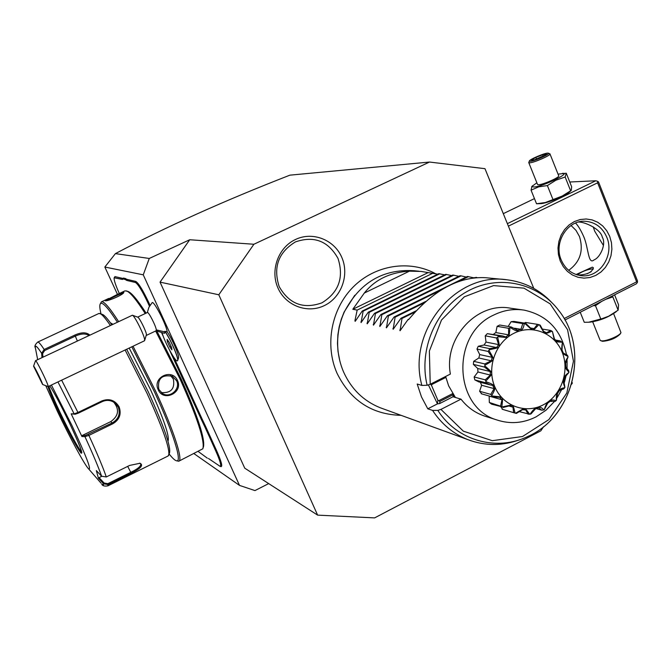 <?xml version="1.0" encoding="UTF-8"?>
<svg xmlns="http://www.w3.org/2000/svg" width="671" height="671" viewBox="0 0 671 671"><rect width="100%" height="100%" fill="white"/><g stroke="black" fill="none" stroke-linecap="round" stroke-linejoin="round"><path stroke-width="1.01" d="M533.755 288.387L484.974 168.681L429.499 162.046L253.898 244.252L218.805 294.779L317.626 515.127L374.603 517.895L540.826 430.832L543.594 426.647M571.591 384.24L572.346 383.091L572.086 382.453M277.945 287.968C269.985 270.338 278.297 247.381 295.601 239.438C312.778 231.201 334.426 239.849 341.833 257.479C349.516 274.976 341.43 297.471 324.395 305.565C307.486 313.944 285.611 305.733 277.945 287.968M317.626 515.127L244.747 468.173L160.042 282.13L189.717 239.748L253.898 244.252M429.499 162.046L289.88 175.165C223.98 200.822 165.821 226.974 115.404 253.621L149.264 258.461L143.258 274.825L239.513 485.401L254.955 490.585L268.694 483.598M149.264 258.461L189.717 239.748M193.978 453.638L239.513 485.401M117.459 294.368L104.844 267.041L143.258 274.825M152.057 302.772L152.116 302.705C153.709 300.147 166.861 325.636 167.163 331.885C172.103 338.578 179.853 356.477 178.503 358.029L177.639 360.579C179.14 358.868 170.442 338.788 164.915 331.281L164.504 333.336L156.041 330.811M149.474 306.244L147.729 302.445C142.185 290.786 138.075 284.127 135.416 282.474L135.794 281.426L127.129 279.421L123.766 278.037L122.852 278.44L114.951 276.611L114.162 277.786C113.785 279.748 115.496 284.99 119.295 293.512M135.794 281.426C138.57 283.137 142.831 290.04 148.585 302.151L150.036 305.322M202.239 419.308L205.636 426.454L204.806 426.773L201.375 419.56L202.239 419.308L173.915 357.458M205.636 426.454L216.574 450.602C221.237 461.128 222.722 466.479 221.019 466.647L220.004 466.303C221.631 466.135 220.205 460.985 215.71 450.837L209.436 436.88L210.333 436.704M208.438 458.469L220.004 466.303M115.404 253.621L104.844 267.041M218.805 294.779L160.042 282.13M508.392 226.135L597.626 182.806L636.636 281.845L564.126 318.566M609.713 236.377L611.457 242.65L611.885 249.218L610.979 255.743L608.773 261.916L605.385 267.435L600.99 272.007L595.781 275.42L590.035 277.5L584.022 278.138L578.05 277.291L572.422 275.009L567.406 271.386L563.279 266.613L560.235 260.918L558.44 254.603L557.987 247.968L558.901 241.367L561.132 235.127L564.571 229.574L569.042 224.978L574.309 221.581L580.113 219.551L586.144 218.981L592.116 219.903L597.718 222.252L602.675 225.917L606.735 230.707L609.713 236.377M597.626 182.806L597.66 181.321L598.515 181.933L637.45 280.814L637.442 282.348L636.636 281.845M569.763 182.009L595.798 180.767L597.66 181.321M595.798 180.767L507.377 223.653M534.46 198.608L503.3 213.655M571.013 190.623L569.973 191.554C566.903 195.194 546.521 203.607 540.801 203.607L540.583 203.615M637.442 282.348L636.393 283.791L564.94 320M593.239 226.873L594.716 231.21L603.414 245.46M578.528 222.026C584.6 221.782 600.721 228.962 602.281 237.157C606.618 244.244 599.832 257.966 594.028 259.887C588.115 265.255 588.526 247.591 583.728 236.637C580.893 230.22 578.167 225.682 575.542 223.032M561.191 259.912C553.533 242.659 567.314 220.214 584.827 221.254C595.06 221.925 602.39 227.268 606.81 237.282C614.653 255.181 599.522 278.146 581.396 275.689C572.044 274.447 565.309 269.188 561.191 259.912M568.681 270.329C580.205 261.942 583.804 250.669 579.467 236.519L575.978 230.346L571.055 225.481M576.079 274.531L592.334 267.142L593.365 267.695C592.166 272.351 586.974 274.8 577.798 275.051M587.133 273.785L591.176 271.705M593.349 269.071L592.577 268.861C587.033 269.499 581.916 271.503 577.203 274.892M612.724 295.785L612.833 296.884L605.72 299.333M601.845 301.296L595.479 305.682L593.181 305.691M612.833 296.884L618.125 310.187L608.647 316.209L602.197 318.616L588.685 322.223L584.273 322.298L580.23 312.25M614.594 294.837L618.578 304.852L618.125 310.187M595.479 305.682L600.813 319.01M616.423 311.495L616.137 311.73C608.748 317.14 600.159 320.595 590.379 322.097L588.685 322.223M613.621 313.625L620.943 332.573C620.432 335.559 605.452 341.799 601.216 340.793L600.092 340.222L592.694 321.82M600.73 340.675L602.55 341.313C610.14 340.65 616.053 338.184 620.289 333.915L620.943 332.573M558.037 174.141L566.265 173.219L571.65 186.773L571.281 190.379L562.181 196.066L545.355 202.525L536.54 203.766L531.055 190.161L531.96 186.404M566.215 173.219L565.158 177.01L555.865 180.239L547.385 185.573L552.887 199.321M547.385 185.573L538.763 186.832L531.055 190.161M562.382 173.344C571.927 172.573 541.958 186.957 533.898 186.991L532.522 186.773L532.531 185.976L536.859 182.78M528.782 162.676L537.563 184.542L538.561 184.743C543.015 184.76 560.402 177.01 558.691 175.777L549.952 153.86C551.612 154.934 534.166 162.684 529.763 162.835L528.74 162.491L529.385 161.023L530.308 161.325C534.552 161.166 551.185 153.6 548.291 153.147L547.536 153.122C543.711 153.315 529.226 159.623 529.385 161.023M565.158 177.01L570.61 190.723M548.4 153.189L549.952 153.86M546.471 154.271L543.166 154.565L535.668 157.5L531.424 160.159L534.678 159.883L542.235 156.93L545.976 154.582M543.166 154.565L542.889 156.075L534.544 159.832M534.678 159.883L531.424 160.159M535.668 157.5L536.842 159.027M543.024 156.41L543.653 156.007M146.421 335.383L156.15 330.761L156.301 329.872L164.915 331.91M167.163 331.885L164.915 331.281M147.385 312.535L147.41 312.527C148.509 311.52 155.999 326.14 156.301 329.872M162.147 333.076C164.907 342.705 175.567 362.223 177.337 360.839C179.82 360.822 170.711 339.266 164.823 331.289M167.113 339.392L167.364 341.631L169.755 346.832L171.893 349.834L171.65 347.62L169.251 342.378L167.113 339.392M169.755 346.832L171.013 346.228M167.364 341.631L168.371 341.153M132.43 315.236L137.74 317.157C139.191 317.24 146.127 331.046 146.463 334.535L144.634 340.524M48.144 386.588L144.45 340.801L144.617 339.585C144.131 334.72 134.376 315.303 132.388 315.219L35.563 360.663C36.108 359.698 46.609 380.683 47.993 385.515L48.094 386.588M42.608 384.475C42.508 382.655 33.768 364.974 33.567 366.173L42.608 384.475L47.993 386.555M135.416 282.474L126.752 280.436L125.175 279.455L125.561 278.448M163.279 336.381L161.728 332.992M201.375 419.56L169.688 350.379M204.806 426.773L209.436 436.88M207.322 458.15L198.255 451.508M123.766 278.037L122.491 279.438L114.162 277.786M123.405 279.035L125.175 279.455M203.363 447.263C205.41 439.471 197.945 416.565 180.969 378.561L156.98 331.331M146.102 313.139C137.572 299.937 131.524 292.699 127.943 291.424L125.032 290.837L117.836 294.192L123.858 292.288C123.992 294.577 106.681 301.883 105.154 300.683L117.836 294.192M169.176 454.007C172.221 457.874 174.544 460.096 176.146 460.675L178.712 461.237L202.868 448.765C204.923 440.914 197.349 417.714 180.138 379.19L155.647 330.996M177.48 380.482C183.477 392.577 163.456 402.348 158.255 389.801C151.965 377.488 172.103 367.783 177.48 380.482L176.616 380.751C180.876 388.895 169.964 398.717 162.399 393.449L158.826 389.373C157.291 378.603 161.845 374.259 172.489 376.339L176.616 380.751M178.712 461.237C183.443 460.583 173.638 429.994 155.571 391.092L133.026 346.228M118.624 321.594C109.683 307.67 103.946 301.086 101.43 301.833L100.189 304.03C99.501 305.523 99.778 308.811 101.019 313.911M145.238 313.55C136.381 299.752 130.124 292.195 126.45 290.879M176.146 460.675C182.931 463.82 173.479 432.778 154.288 391.495L131.818 346.806M117.383 322.172C107.645 307.159 101.917 301.111 100.189 304.03M168.002 441.258C169.771 436.561 163.867 419.199 150.287 389.163L129.176 348.056M112.929 324.269L110.388 322.818M108.006 485.804L168.094 455.995L169.545 452.917C170.996 446.693 163.976 426.479 148.467 392.275L126.668 349.255M111.797 324.806C107.394 318.499 104.248 315.026 102.361 314.389L98.947 313.458L37.794 342.051C38.633 341.807 40.755 344.282 44.152 349.474L74.867 335.064C81.518 332.095 86.509 332.111 89.839 335.131M168.689 455.441C170.166 449.125 162.944 428.425 147.033 393.34L125.116 349.994M101.606 476.225L106.286 476.964L129.587 465.439L140.063 463.25C143.686 465.196 140.734 468.517 131.214 473.206L108.249 484.596L103.628 483.816L98.427 478.238L96.33 470.581L101.606 476.225C98.503 467.276 92.942 454.074 84.94 436.636L81.937 436.527L71.176 413.848L74.137 413.864L78.012 412.439L102.051 400.855C109.381 398.197 115.076 400.201 119.119 406.861C121.602 414.133 119.497 419.761 112.82 423.762L88.891 435.404L84.94 436.636L85.267 435.529L82.34 435.429L110.765 421.614C118.666 415.945 119.623 409.427 113.651 402.055M57.941 381.933L74.137 413.864L75.169 414.242L78.297 413.168L102.319 401.585C106.739 399.664 110.941 400.109 114.917 402.919L118.281 407.121C120.57 413.848 118.591 419.098 112.317 422.847L85.267 435.529M139.593 463.166L140.818 464.08C140.893 466.328 137.563 469.071 130.82 472.292L107.846 483.682L104.148 483.07L99.082 477.643L101.715 476.335M107.846 483.682L107.863 485.871C104.324 486.425 102.277 485.796 101.732 483.967L103.342 484.974L104.148 483.07M110.371 325.477C105.397 318.171 101.883 314.179 99.836 313.483M35.479 348.425L37.257 357.534M42.005 357.635L41.636 353.298L44.152 349.474L44.68 350.514L75.387 336.096C81.149 333.487 85.662 333.311 88.916 335.567M35.538 348.845L35.353 347.754C35.001 344.491 37.098 346.345 41.636 353.298L42.642 353.542L44.68 350.514M81.937 436.527L82.34 435.429M45.787 385.758L57.48 411.516C69.927 437.71 84.512 464.709 88.522 468.769C91.969 471.008 86.408 456.506 71.831 425.263L51.415 385.037M98.427 478.238L99.082 477.643M42.952 357.19L42.642 353.542M71.176 413.848L75.169 414.242M48.815 386.278C50.753 392.007 54.628 400.998 60.432 413.244C70.38 433.835 77.408 446.777 81.51 452.069L81.761 452.304M106.278 300.658C108.182 299.593 122.189 292.766 123.321 293.026M161.241 392.594C171.004 393.265 175.047 388.769 173.378 379.098L170.535 375.534M339.836 360.939L338.016 351.47L337.471 343.401L337.899 334.636L339.165 326.903L341.237 319.346L344.106 312.057L354.724 295.315M418.964 271.218L413.764 270.715C382.856 268.912 359.74 282.6 344.416 311.78C340.516 320.386 338.293 329.419 337.748 338.863C337.152 350.556 339.132 361.661 343.669 372.17C351.394 389.105 363.514 400.939 380.021 407.674L467.804 439.606C485.167 446.123 502.629 446.098 520.201 439.53M551.445 302.21C539.224 289.478 524.47 282.013 507.175 279.807C455.684 271.663 406.71 331.39 421.883 385.422L417.186 384.022L421.497 396.947L427.788 408.807L432.56 410.409C441.518 424.055 453.269 433.793 467.804 439.606M443.439 430.765L446.181 431.738M443.481 430.782L444.202 431.025M436.855 428.35L438.784 429.046M429.683 425.741L431.562 426.429M422.688 423.2L424.525 423.862M415.861 420.717L417.656 421.363M409.201 418.293L410.946 418.922M402.692 415.919L404.395 416.54M396.335 413.604L398.004 414.217M428.442 384.995L437.458 403.875L427.788 408.807M421.883 385.422L427.133 385.263L430.228 384.265L450.384 374.066C443.556 337.958 477.198 301.573 510.581 308.224L523.481 310.036M431.939 383.401L431.562 385.481L430.522 384.114M445.41 376.582L445.552 377.555L431.923 384.449M445.259 376.657L445.552 377.555M566.416 354.372C561.258 329.939 547.175 315.194 524.16 310.128C513.793 308.559 503.728 310.161 493.965 314.934C450.803 333.932 453.286 407.649 497.094 420.021L484.059 415.894C474.867 412.682 467.184 407.096 460.994 399.153L453 396.746L439.639 403.565L437.458 403.875L437.878 400.293L438.817 400.654L452.405 393.734L455.399 397.467L448.639 385.825L445.619 376.481M437.878 400.293L431.562 385.481M460.994 399.153L440.939 409.402L437.844 410.375L432.56 410.409M439.639 403.565L439.95 401.409L438.817 400.654M439.95 401.409L453 394.758L452.405 393.734M454.359 397.157L453.026 396.225L453 394.758M453 396.746L453.026 396.225M567.087 360.486L567.062 368.06M565.913 376.498L564.378 382.403M561.401 390.077L557.198 397.593M554.313 401.61L545.976 410.241L536.146 416.817C523.38 423.242 510.363 424.315 497.094 420.021M524.814 323.43L524.277 323.481C523.12 332.086 518.507 333.437 510.438 327.532L509.952 327.784C508.777 339.023 510.337 337.874 498.05 336.691L497.656 337.11C500.088 348.727 501.203 347.075 489.159 349.801L488.924 350.329C494.913 360.956 495.433 359.01 484.898 365.259L484.839 365.838C493.89 374.2 493.755 372.212 485.787 381.145L485.913 381.698C491.684 383.669 494.527 385.347 494.443 386.714C495.508 387.704 494.594 390.631 491.692 395.513L491.994 395.974C504.248 397.316 502.948 395.949 501.874 406.592L502.311 406.911C514.322 404.378 512.661 403.59 515.068 413.076L515.58 413.219C526.131 407.188 524.311 407.079 529.637 414.217L530.165 414.15C535.081 406.433 539.643 405.024 543.846 409.914L544.324 409.662C546.521 401.451 550.405 398.473 555.991 400.721L556.376 400.319C555.831 392.644 558.591 388.459 564.663 387.763L564.898 387.242C561.921 381.069 563.237 376.179 568.849 372.564L568.907 372.002C564.076 368.102 563.791 363.078 568.06 356.922L567.934 356.376C564.361 354.867 562.483 353.399 562.281 351.981C561.518 351.059 561.552 347.955 562.365 342.68L562.072 342.21C553.827 341.614 555.06 343.007 552.426 331.533L551.998 331.206C543.887 334.435 545.506 335.274 539.392 324.831L538.88 324.689C532.103 331.44 533.931 331.617 524.814 323.43L525.678 323.288L530.828 328.312L534.108 328.605L537.446 324.336L525.536 322.457L524.353 323.078M510.438 327.532L511.227 326.97L517.718 330.258L520.939 329.31L522.801 323.573L511.109 321.694L513.936 321.417L525.678 323.288M511.109 321.694L508.165 326.45M498.05 336.691L498.62 335.752L502.638 335.953L505.825 336.934L508.601 334.854L508.584 328.295L497.11 326.332L499.719 325.024L511.227 326.97M497.11 326.332L495.835 332.548L493.504 334.267M502.638 335.953L487.305 333.655L485.242 335.835L486.022 342.084L484.076 344.986L478.247 346.27L476.98 349.063L479.723 354.582L478.809 357.987L473.676 361.325L473.365 364.387L477.735 368.488L477.953 371.986L474.145 376.968L474.833 379.912L478.75 381.858M480.369 382.294L481.627 385.263L479.597 391.268L481.803 393.911M489.151 395.991L489.335 402.474L491.633 404.168L502.311 406.911M500.893 406.894L502.73 409.411M568.06 356.922L565.619 363.355L565.821 366.869L568.698 370.686L568.907 372.002M562.365 342.68L562.038 349.96L563.338 353.156L567.322 355.118L567.934 356.376M568.849 372.564L564.722 377.421L563.799 380.843L564.898 387.242M564.663 387.763L563.808 388.819L559.455 390.497L557.517 393.424L556.376 400.319M555.991 400.721L554.825 401.526L550.446 401.04L547.721 403.12L544.324 409.662M543.846 409.914L541.782 410.182L538.738 407.792L535.55 408.782L531.021 413.898L530.165 414.15M529.637 414.217L519.631 411.726M528.169 414.233L525.72 409.922L522.441 409.687L516.402 413.403L515.58 413.219M515.068 413.076L502.143 409.243M513.65 412.665L512.946 407.146L509.172 406.047M512.946 407.146L509.968 405.703L502.973 407.507M501.874 406.592L489.335 402.474M500.65 405.787L501.958 399.757L489.344 396.184M501.958 399.757L499.652 397.274L492.472 396.93L481.191 393.734M491.692 395.513L490.761 394.389L479.597 391.268M492.38 396.897L491.994 395.974M490.761 394.389L494.108 388.626L481.627 385.263M494.108 388.626L492.766 385.406L490.132 384.877L485.93 382.839L474.833 379.912M485.787 381.145L485.234 379.845L474.145 376.968M485.93 382.839L485.913 381.698M485.234 379.845L490.384 375.089L477.953 371.986M490.384 375.089L490.165 371.524L477.735 368.488M490.165 371.524L484.445 367.037L473.365 364.387M484.898 365.259L484.764 363.925L473.676 361.325M484.445 367.037L484.839 365.838M484.764 363.925L491.256 360.813L478.809 357.987M491.256 360.813L492.195 357.333L479.723 354.582M492.195 357.333L488.127 351.436L476.98 349.063M489.159 349.801L489.419 348.593L478.247 346.27M488.127 351.436L488.924 350.329M489.419 348.593L496.624 347.553L484.076 344.986M496.624 347.553L498.603 344.592L486.022 342.084M498.603 344.592L496.523 337.974L485.242 335.835M498.62 335.752L487.305 333.655M496.523 337.974L497.656 337.11M508.601 334.854L495.835 332.548M508.584 328.295L509.952 327.784M520.939 329.31L514.598 328.236M522.801 323.573L524.277 323.481M534.108 328.605L530.618 328.027M539.392 324.831L540.189 325.125L543.56 331.306L546.504 332.791L550.74 330.459L542.629 329.125M537.446 324.336L538.88 324.689M552.426 331.533L554.389 338.83L556.645 341.321L560.033 340.86L562.072 342.21M550.74 330.459L551.998 331.206M494.728 386.613C502.638 405.888 525.477 414.292 543.3 404.839C561.241 395.664 569.998 371.08 562.13 352.107C554.523 332.992 531.944 324.051 513.81 333.344C495.567 342.353 486.55 367.482 494.728 386.613M476.787 277.475L473.978 277.727M473.625 277.769L467.393 276.486L387.41 315.739L379.853 326.5L381.849 314.699L461.086 275.865L466.236 277.048M437.752 274.187L421.136 271.428L409.436 271.159C390.002 272.351 374.955 279.648 364.303 293.059L352.803 309.281L357.173 310.094L354.934 320.696L355.135 321.325L355.555 320.83L362.223 311.042L363.12 311.21L361.09 322.575L368.295 312.174L369.218 312.342L367.222 323.841L374.519 313.332L375.458 313.508L373.453 325.158L380.885 314.523L459.987 275.756L461.086 275.865M458.863 276.309L452.757 275.043L374.519 313.332M451.658 275.588L445.703 274.347L368.295 312.174M444.621 274.875L438.809 273.676L362.223 311.042M380.885 314.523L381.849 314.699M387.41 315.739L388.4 315.924L386.446 327.867M507.175 279.807L485.46 277.693C458.771 276.335 433.13 290.333 408.538 319.673L408.002 319.581L400.059 330.736L402.004 318.457L400.964 318.264L393.156 329.293L395.118 317.173L394.103 316.989L386.421 327.876M408.002 319.581L409 319.086M402.004 318.457L414.888 312.116M400.964 318.264L416.07 310.832M395.118 317.173L424.038 302.957M475.697 277.551L476.133 277.341M394.103 316.989L425.758 301.43M388.4 315.924L440.906 290.149M458.779 281.367L468.517 276.595M375.458 313.508L453.831 275.152M369.218 312.342L446.743 274.456M363.12 311.21L439.824 273.776M357.173 310.094L433.063 273.105M428.098 272.619L352.803 309.281M409.436 271.159L364.303 293.059M279.178 286.592C289.201 304.055 303.468 309.457 321.971 302.814C338.721 292.413 344.08 277.643 338.041 258.503C328.312 241.04 314.112 235.504 295.441 241.904C278.398 252.321 272.98 267.217 279.178 286.592M126.752 280.436L127.129 279.421M147.729 302.445L148.585 302.151M212.514 443.867L213.378 443.623M215.71 450.837L216.574 450.602M114.598 277.576L114.951 276.611M122.491 279.438L122.852 278.44M158.255 389.801L158.826 389.373M88.396 434.481L88.891 435.404C97.312 453.781 103.108 467.637 106.286 476.964M112.82 423.762L110.765 421.614M131.214 473.206L127.708 466.37M88.522 468.769L100.986 483.103M61.657 380.172L78.297 413.168M37.719 342.093L37.794 342.051C35.127 344.424 34.313 346.328 35.353 347.754L37.677 359.673M74.867 335.064L77.366 341.002M102.051 400.855L102.319 401.585M119.119 406.861L118.281 407.121M47.884 386.513C49.964 392.46 53.856 401.468 59.576 413.521C69.683 434.414 76.846 447.616 81.057 453.126C83.271 454.342 79.413 444.303 69.474 423.007C61.313 406.014 54.762 393.6 49.839 385.791C54.728 393.541 61.279 405.938 69.474 422.998C76.351 437.702 80.369 447.146 81.526 451.34L81.862 452.74M48.731 386.311C50.669 392.04 54.544 401.032 60.348 413.286C70.925 435.127 78.062 448.169 81.778 452.422M123.716 292.028L123.372 292.975M440.939 409.402L463.342 431.159L492.271 440.688L522.524 436.519L548.861 419.61L566.827 392.988L573.445 361.233L567.582 329.721L550.136 303.846L523.984 288.153L493.571 285.594L464.29 296.842L441.476 320.059L429.365 351.092L430.228 384.265M427.133 385.263C418.436 349.448 436.024 308.517 467.31 291.365C498.511 273.994 537.991 282.759 558.884 310.656C589.918 349.339 573.294 416.792 527.892 436.444C496.59 451.684 457.01 440.704 437.844 410.375M401.023 329.453L399.799 330.057M394.095 328.027L392.904 328.614M387.335 326.643L386.177 327.213M380.742 325.292L379.627 325.846M374.317 323.976L373.227 324.512M368.043 322.692L366.978 323.212M361.921 321.434L360.889 321.937M355.94 320.21L354.934 320.696M540.801 203.607L537.144 203.749M532.833 185.599L531.675 186.664M542.143 156.955L546.236 154.389M534.77 159.841L542.168 156.947M152.116 302.705L148.928 307.276L147.285 312.585M147.41 312.527L137.639 317.123M33.567 366.173L35.529 360.688M101.43 301.833L108.66 298.469M435.37 273.609C409.369 259.593 375.139 264.928 353.265 286.936C331.331 308.878 324.546 344.877 336.976 373.135C350.447 400.444 371.801 414.519 401.057 415.341M550.254 401.183L551.445 401.493M536.154 408.589L541.782 410.182M481.275 393.76L492.472 396.93M478.314 381.749L490.132 384.877M555.496 340.054L560.033 340.86M563.313 353.097L563.875 353.206M558.884 310.656C589.968 349.398 573.37 416.758 527.892 436.444"/></g></svg>
